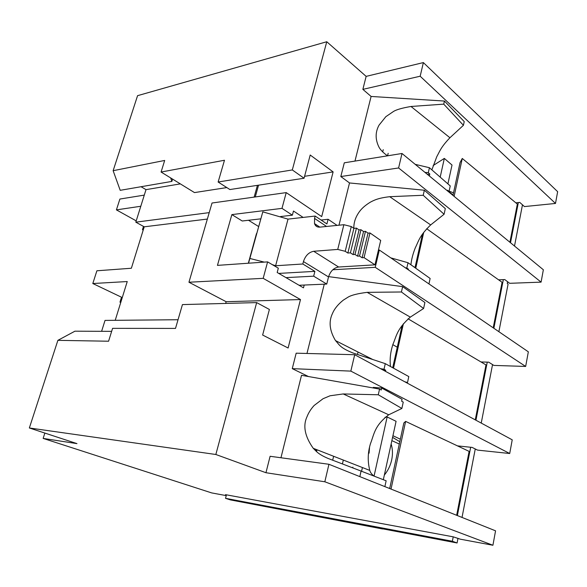 <?xml version="1.0" encoding="UTF-8"?>
<svg xmlns="http://www.w3.org/2000/svg" width="587" height="587" viewBox="0 0 587 587"><rect width="100%" height="100%" fill="white"/><g stroke="black" fill="none" stroke-linecap="round" stroke-linejoin="round"><path stroke-width="0.88" d="M453.223 536.834L226.45 494.834L225.533 498.326L452.364 541.258L453.223 536.834L460.362 539.196L492.919 545.257L324.831 481.78L265.955 472.718L215.847 454.492L29.35 427.974L76.963 443.618L43.145 438.408L211.643 492.904L226.244 495.619M226.421 494.958L225.503 494.658L226.45 494.834M457.368 515.569L470.671 447.257L472.146 447.411L477.524 450.104L509.714 453.516L350.843 371.116L292.267 368.636L308.446 376.538M475.94 420.226L487.254 362.135L488.714 362.179L493.843 365.415L525.659 366.442L375.24 267.327L332.814 269.756M493.858 328.265L503.33 279.632L504.776 279.573L509.663 283.308L541.089 282.134L398.602 167.963L340.82 176.54L349.514 182.953L338.978 225.203M510.514 242.754L518.343 202.559L519.774 202.412L524.44 206.58L555.493 203.447L420.167 76.222L362.861 89.363L371.101 96.451L444.44 101.052L464.229 121.59L463.422 125.302L443.743 104.141L444.44 101.052M498.884 331.699L508.078 284.093L507.271 283.477L507.601 281.738M514.506 246.041L522.474 204.826M481.237 423.088L492.537 364.593M382.651 528.828L457.09 542.975L457.985 538.316M462.028 517.433L475.265 448.967M457.09 542.975L452.364 541.258M492.919 545.257L495.56 530.824L328.94 464.28L270.108 456.282L265.955 472.718M457.478 445.878L470.671 447.257M391.037 489.081L405.624 421.393L469.116 451.381L456.657 515.283M392.938 435.723L400.341 439.179M373.141 387.948L373.266 387.398L381.704 388.022L402.066 399.27L401.647 401.214L403.247 402.095L401.868 408.457L378.27 394.772L379.554 389.078L301.52 375.313L280.953 457.757M332.697 460.215L333.621 456.275M315.19 450.339L317.083 449.803M280.549 216.552L292.37 215.18L293.471 211.027L303.127 217.417M315.799 225.804L317.318 226.809M292.37 215.18L281.987 208.363L286.221 192.609L321.698 216.603L333.123 171.896L310.207 155.019L304.073 178.243L292.311 169.944L326.768 41.743L137.571 95.674L113.137 170.692L120.203 190.32L171.866 181.412L170.67 177.934L161.08 172.035L224.476 160.258L218.137 182.021L292.311 169.944M555.493 203.447L557.65 191.678L423.374 62.582L366.141 76.376L326.768 41.743M366.141 76.376L362.861 89.363M354.974 161.087L371.101 96.451M387.574 155.819L388.176 153.302M541.089 282.134L543.357 269.771L402 153.486L344.298 162.812L340.82 176.54M324.259 284.181L306.972 353.469M357.468 354.467L358.033 352.039M509.714 453.516L512.224 439.824L354.695 354.717L296.171 353.183L292.267 368.636M286.221 192.609L212.024 203.014L188.955 282.237L226.142 301.703L300.493 299.561L288.114 348.003L262.631 335.045L269.389 309.459L256.666 302.599L215.847 454.492M300.493 299.561L263.181 278.341L267.606 261.883L278.326 268.193L277.189 272.493L303.486 287.85L304.205 285.047L326.746 284.071L328.522 276.939C330.4 271.172 333.768 267.863 338.611 267.012L374.954 264.84L364.065 257.634L362.135 257.759L359.53 256.042L357.6 256.174L354.981 254.45L353.058 254.589L350.417 252.85L347.864 253.041L345.207 251.302L337.738 249.424L343.872 224.711L319.871 227.132C317.178 227.301 315.395 226.127 314.522 223.603L319.842 227.132M343.872 224.711L351.283 226.56L353.895 228.365L356.448 228.116L359.046 229.913L360.968 229.73L363.551 231.52L365.474 231.344L368.042 233.127L369.971 232.951L380.706 240.421L374.954 264.84M304.205 285.047L299.077 285.275M285.964 277.622L313.671 276.176L326.746 284.071M281.987 208.363L231.865 214.607L217.447 265.375L267.606 261.883M188.955 282.237L263.181 278.341M231.865 214.607L242.24 220.998L260.665 218.856M248.521 220.272L258.441 226.428M226.142 301.703L225.657 303.428M111.647 331.354L74.931 331.185L57.886 340.343L108.588 341.223L112.579 328.353L175.506 328.412L182.447 304.587L256.666 302.599M101.61 331.31L105.029 320.407L178.037 319.732M115.213 320.319L127.24 281.547L92.805 283.528L122.045 297.477M57.886 340.343L29.35 427.974M120.9 301.997L119.975 302.151L121.208 298.167L122.39 297.198M382.621 528.975L230.456 499.911L225.533 498.326M92.805 283.528L96.892 270.783L131.371 268.244L144.219 226.817L135.81 222.165L146.002 189.645L141.049 186.725M144.285 195.111L119.887 199.052L116.417 209.882L136.213 220.873M140.792 206.257L116.417 209.882M143.499 229.143L142.472 229.693L143.492 226.413M143.206 230.097L142.472 229.693M207.35 219.061L144.219 226.817M209.221 212.626L135.81 222.165M257.422 185.353L254.149 197.107M258.551 185.176L255.279 196.946M180.334 183.878L146.002 189.645M226.817 187.576L194.495 192.587L172.571 179.101L171.866 181.412M172.571 179.101L170.67 177.934M161.08 172.035L164.683 160.449L113.137 170.692M218.137 182.021L229.891 189.542L304.073 178.243M304.587 176.298L333.123 171.896M120.739 302.518L119.975 302.151M515.834 202.823L518.343 202.559M509.905 242.255L517.352 204.078L462.27 158.468L460.054 162.606L452.966 195.412M454.111 196.352L462.27 158.468M498.583 279.83L503.33 279.632M430.675 224.924L444.08 214.27L423.212 195.28L389.724 196.696L430.675 224.924C419.213 236.04 418.692 241.11 415.31 247.78C412.896 253.9 411.436 259.571 410.922 264.788L415.016 267.591M444.08 214.27L445.313 208.612L424.342 190.239L349.514 182.953M493.212 327.825L502.09 282.318L426.69 228.732M525.659 366.442L528.337 351.818L379.312 250.011L378.432 250.077M414.994 267.687L422.457 234.191M415.743 268.222L423.704 232.423M480.98 361.952L487.254 362.135M392.835 344.65L397.274 347.218M423.601 308.491L401.427 291.981L367.176 292.348L410.313 317.119L423.601 308.491L424.9 302.503L402.631 286.632L328.603 276.616M475.265 419.859L485.985 364.909L408.068 318.807M392.71 367.733L402.132 325.447M393.503 368.166L403.379 323.782M354.695 354.717L350.843 371.116M380.508 368.665L384.015 369.26L385.703 370.236L385.454 371.336M384.015 369.26L385.277 363.647L408.794 376.575L407.437 382.841L406.952 382.951M405.764 382.313L405.852 381.924L407.437 382.841M385.703 370.236L383.135 370.081M401.427 291.981L402.631 286.632M367.176 292.348C357.821 293.522 351.466 295.114 348.113 297.117L343.278 300.155C338.009 304.367 334.407 308.828 332.462 313.539C328.551 321.698 329.564 330.716 335.507 340.599C339.154 344.342 339.352 347.541 352.89 352.956L385.277 363.647M410.313 317.119C396.724 329.131 396.563 336.013 392.945 344.29C390.414 352.119 389.599 359.53 390.502 366.515M367.007 357.615L367.22 356.698M379.312 250.011L375.24 267.327M405.368 267.811L406.828 267.995L408.413 269.176L408.273 269.793M406.828 267.995L408.016 262.727L430.124 278.458L428.943 283.917M408.413 269.176L407.4 269.198M423.212 195.28L424.342 190.239M389.724 196.696C378.219 198.039 374.161 200.138 370.236 202.244C365.584 205.105 362.091 208.099 359.758 211.21C355.671 216.647 353.697 222.356 353.836 228.321M390.832 257.876L408.016 262.727M402 153.486L398.602 167.963M433.162 165.549L444.33 158.409L452.019 165.042L447.903 183.885M453.524 192.837L449.106 191.149M440.191 177.135L444.33 158.409M382.695 151.923L383.238 149.678M424.981 172.387L428.297 172.688L429.787 174.038L427.307 174.302M387.515 155.826C382.812 152.466 379.811 149.259 378.534 146.222C375.196 138.862 375.364 131.84 379.048 125.141L385.842 116.681L393.774 111.281C396.863 109.512 402.601 107.913 410.995 106.482L443.743 104.141M415.207 164.345L429.42 167.721L428.297 172.688M429.42 167.721L450.244 185.925L449.033 191.501L448.556 191.78M410.995 106.482L449.928 137.747C440.602 147.528 439.78 151.343 436.772 156.685L431.871 169.863M449.928 137.747L463.422 125.302M449.033 191.501L447.624 190.225L447.477 190.9M429.787 174.038L429.354 175.99M423.374 62.582L420.167 76.222M44.854 433.067L43.145 438.408M321.089 220.037L328.089 219.281L337.092 225.393M328.089 219.281L326.9 223.948L315.168 216.06L288.019 219.12L262.8 211.856L256.695 233.729M314.522 223.603L314.559 218.423L315.168 216.06M316.635 225.004L315.256 225.151M248.543 263.211L262.8 211.856M256.475 233.589L248.338 263.225M249.996 258.493L264.245 262.118M272.236 264.605L275.611 265.764L288.019 219.12M328.522 276.939L303.442 261.567C305.409 255.661 308.835 252.234 313.7 251.28L337.738 249.424M303.442 261.567L302.819 263.996L275.611 265.764M353.895 228.365L347.864 253.041M356.448 228.116L350.417 252.85M359.046 229.913L353.058 254.589M360.968 229.73L354.981 254.45M363.551 231.52L357.6 256.174M365.474 231.344L359.53 256.042M368.042 233.127L362.135 257.759M369.971 232.951L364.065 257.634M278.759 273.41L314.889 271.363L313.671 276.176M314.889 271.363L302.819 263.996M343.322 460.069L342.426 463.935M315.835 450.948L316.929 450.772M384.874 486.616L386.143 480.797L361.078 471.075L359.831 476.615M378.27 394.772L343.226 393.95L388.741 414.789C374.264 425.861 374.198 434.292 370.507 443.523C367.741 452.489 367.506 461.455 369.795 470.422C370.243 472.3 371.608 474.171 373.897 476.042M388.741 414.789L401.868 408.457M343.226 393.95L330.055 395.777L323.07 398.712L314.111 405.5C310.839 409.11 308.454 412.903 306.957 416.873C302.775 425.964 304.873 436.442 313.245 448.307C316.474 451.315 317.582 453.89 328.023 458.425L361.078 471.075M379.554 389.078L381.257 390.01L381.704 388.022M369.076 453.171L369.517 447.646M385.028 417.284L387.141 416.961L396.086 421.305L383.333 479.704M374.058 476.108L387.141 416.961M391.125 443.999C392.681 448.938 392.864 454.257 391.676 459.944C390.399 465.638 387.956 470.671 384.353 475.059M389.056 488.289L389.819 487.922M399.798 441.71L392.952 437.579M328.94 464.28L324.831 481.78M405.624 421.393L403.841 422.978L389.687 488.538M314.559 218.423L326.563 226.457M351.283 226.56L345.207 251.302M313.7 251.28L338.611 267.012M361.585 471.266L362.421 467.538M352.699 467.868L352.868 467.149M335.507 340.599L372.774 359.523M448.908 191.575L453.061 194.994M391.867 440.632L399.292 444.043M313.245 448.307L369.795 470.422"/></g></svg>
